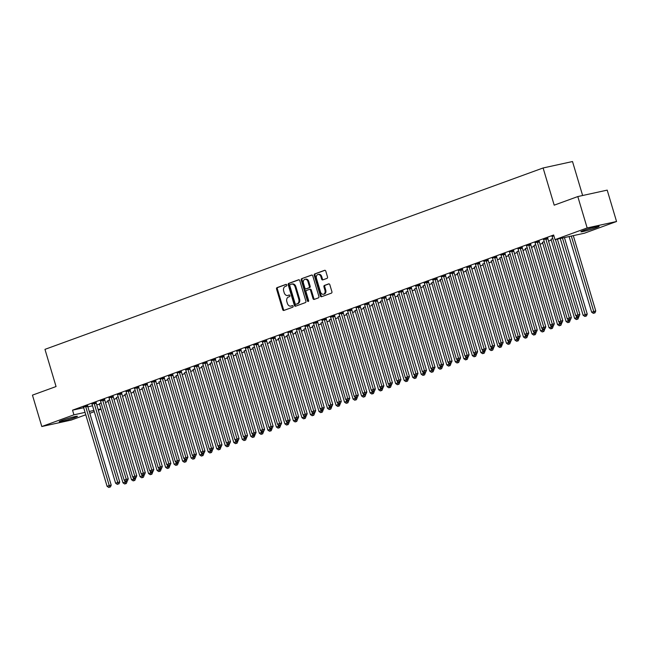 <?xml version="1.0" encoding="UTF-8"?>
<svg xmlns="http://www.w3.org/2000/svg" width="649" height="649" viewBox="0 0 649 649"><rect width="100%" height="100%" fill="white"/><g stroke="black" fill="none" stroke-linecap="round" stroke-linejoin="round"><path stroke-width="0.97" d="M286.769 284.976A0.836 0.625 -102.4 0 0 285.949 284.392L277.058 287.629A1.193 0.884 -102.4 0 0 276.563 289.073L282.688 309.605A1.193 0.884 -102.4 0 0 283.864 310.449L292.748 307.212A0.836 0.625 -102.4 0 0 292.269 305.614L291.125 306.028A3.821 2.839 -102.4 0 1 290.849 306.109A3.821 2.839 -102.4 0 1 287.361 303.359L286.85 301.647A3.821 2.839 -102.4 0 1 288.432 297.023L289.584 296.601A0.836 0.625 -102.4 0 0 289.113 295.003L287.961 295.425A3.821 2.839 -102.4 0 1 287.685 295.498A3.821 2.839 -102.4 0 1 284.197 292.748L283.686 291.036A3.821 2.839 -102.4 0 1 285.276 286.412L286.42 285.99A0.836 0.625 -102.4 0 0 286.769 284.976M596.204 227.685A9.484 0.633 -16.6 0 1 586.469 230.695A9.484 0.633 -16.6 0 1 580.92 231.75A9.484 0.633 -16.6 0 1 583.816 230.395A9.484 0.633 -16.6 0 1 593.551 227.385A9.484 0.633 -16.6 0 1 599.092 226.331A9.484 0.633 -16.6 0 1 596.204 227.685M74.546 417.631A9.484 0.633 -16.6 0 1 64.803 420.641A9.484 0.633 -16.6 0 1 59.262 421.696A9.484 0.633 -16.6 0 1 62.15 420.341A9.484 0.633 -16.6 0 1 71.885 417.331A9.484 0.633 -16.6 0 1 77.434 416.277A9.484 0.633 -16.6 0 1 74.546 417.631M327.007 278.356A1.193 0.884 -102.4 0 0 327.502 276.912L325.79 271.152A1.193 0.884 -102.4 0 0 324.614 270.317L314.741 273.91A1.193 0.884 -102.4 0 0 314.246 275.354L320.363 295.887A1.193 0.884 -102.4 0 0 321.539 296.723L331.412 293.129A1.193 0.884 -102.4 0 0 331.907 291.685L329.83 284.724A1.193 0.884 -102.4 0 0 328.654 283.889L324.435 285.43A1.193 0.884 -102.4 0 0 323.94 286.874L324.962 290.322A3.188 2.369 -102.4 0 1 323.413 294.257A3.188 2.369 -102.4 0 1 320.492 291.953L316.461 278.437A3.188 2.369 -102.4 0 1 318.018 274.503A3.188 2.369 -102.4 0 1 320.939 276.807L321.604 279.062A1.193 0.884 -102.4 0 0 322.78 279.897L327.007 278.356M555.033 239.643L587.158 227.945L616.55 221.504L584.424 233.202L555.033 239.643L553.646 234.995L72.542 410.176L73.929 414.825L85.051 412.383M85.765 414.776L71.195 420.081L41.804 426.523L32.45 395.144L56.057 386.544L44.968 349.357L543.108 167.969L554.197 205.165L577.805 196.566L587.158 227.945M41.804 426.523L73.929 414.825M299.773 280.628A1.193 0.884 -102.4 0 0 298.597 279.784L288.732 283.378A1.193 0.884 -102.4 0 0 288.229 284.83L294.354 305.363A1.193 0.884 -102.4 0 0 295.53 306.198L305.395 302.604A1.193 0.884 -102.4 0 0 305.898 301.16L299.773 280.628M301.736 278.648L311.601 275.054A1.193 0.884 -102.4 0 1 312.777 275.89L318.902 296.423A1.193 0.884 -102.4 0 1 318.408 297.867L314.181 299.408A1.193 0.884 -102.4 0 1 313.005 298.572L310.522 290.241A1.193 0.884 -102.4 0 0 309.346 289.405L306.547 290.428A1.193 0.884 -102.4 0 0 306.044 291.872L308.632 300.544A0.836 0.625 -102.4 0 1 307.464 300.966L301.241 280.092A1.193 0.884 -102.4 0 1 301.736 278.648L311.982 275.03M582.632 195.511L572.507 161.536L543.108 167.969M547.829 238.24L543.602 239.708M530.785 244.446L526.444 245.736M544.219 241.566L542.45 242.426M513.74 250.652L509.4 251.942M527.175 247.772L525.406 248.632M496.704 256.858L492.364 258.148M510.13 253.978L508.362 254.838M479.66 263.056L475.319 264.354M493.094 260.184L491.325 261.044M462.615 269.262L458.389 270.73M476.05 266.39L474.281 267.25M445.571 275.468L441.352 276.936M459.005 272.596L457.237 273.456M428.535 281.674L424.308 283.142M441.961 278.802L440.192 279.662M411.49 287.88L407.15 289.17M424.925 285.008L423.156 285.868M394.446 294.086L390.106 295.376M407.88 291.214L406.112 292.074M377.402 300.292L373.061 301.582M390.836 297.42L389.067 298.28M360.365 306.498L356.025 307.788M373.8 303.618L372.023 304.486M343.321 312.704L339.094 314.173M356.755 309.824L354.987 310.693M326.277 318.91L322.05 320.379M339.711 316.031L337.942 316.89A1.217 0.9 77.6 0 1 338.121 317.28L361.574 395.963L363.708 395.184L363.221 393.578M309.232 325.117L305.014 326.577M322.667 322.237L320.898 323.097A1.217 0.9 77.6 0 1 321.077 323.486L344.53 402.169L346.663 401.39L346.185 399.784M292.196 331.323L287.856 332.613M305.63 328.443L303.854 329.303A1.217 0.9 77.6 0 1 304.032 329.692L327.494 408.375L329.619 407.596L329.14 405.99M275.152 337.521L270.811 338.819M288.586 334.649L286.817 335.509A1.217 0.9 77.6 0 1 286.988 335.898L310.449 414.581L312.575 413.802L312.096 412.196M258.107 343.727L253.767 345.025M271.542 340.855L269.773 341.715M241.063 349.933L236.723 351.231M254.497 347.061L252.729 347.921M224.027 356.139L219.8 357.607M237.461 353.267L235.692 354.127M206.982 362.345L202.756 363.813M220.417 359.473L218.648 360.333A1.217 0.9 77.6 0 1 218.827 360.722L242.28 439.397L244.405 438.627L243.927 437.012M189.938 368.551L185.719 370.019M203.372 365.679L201.604 366.539A1.217 0.9 77.6 0 1 201.782 366.928L225.235 445.603L227.369 444.833L226.882 443.218M172.894 374.757L168.562 376.047M186.328 371.885L184.559 372.745A1.217 0.9 77.6 0 1 184.738 373.134L208.191 451.809L210.325 451.039L209.846 449.424M155.857 380.963L151.517 382.253M169.292 378.083L167.523 378.951A1.217 0.9 77.6 0 1 167.693 379.341L191.155 458.016L193.28 457.245L192.802 455.63M138.813 387.169L134.473 388.459M152.247 384.289L150.479 385.157M121.769 393.375L117.428 394.665M135.203 390.495L133.434 391.355M104.732 399.581L100.506 401.041M118.159 396.701L116.39 397.561A1.217 0.9 77.6 0 1 116.569 397.951L140.022 476.634L142.155 475.855L141.677 474.249M87.688 405.787L83.461 407.248M101.122 402.907L99.354 403.767A1.217 0.9 77.6 0 1 99.524 404.157L122.986 482.84L125.111 482.061L124.632 480.455M72.542 410.176L83.664 407.734M87.866 406.818L92.531 405.795M96.733 404.871L99.557 404.254M105.463 402.453L108.172 401.463M113.981 399.346L116.69 398.364M122.507 396.247L125.208 395.257M131.025 393.14L133.735 392.158M139.543 390.041L142.253 389.051M148.069 386.934L150.779 385.952M156.587 383.835L159.297 382.845M165.106 380.736L167.815 379.746M173.632 377.629L176.341 376.647M182.15 374.53L184.86 373.54M190.676 371.423L193.378 370.441M199.194 368.324L201.904 367.334M207.712 365.217L210.422 364.235M216.239 362.118L218.948 361.128M224.757 359.011L227.466 358.029M233.275 355.912L235.985 354.922M241.801 352.805L244.511 351.823M250.319 349.706L253.029 348.716M258.837 346.607L261.547 345.617M267.364 343.499L270.073 342.51M275.882 340.401L278.591 339.411M284.408 337.293L287.109 336.312M292.926 334.194L295.636 333.205M301.444 331.087L304.154 330.106M309.971 327.988L312.68 326.999M318.489 324.881L321.198 323.9M327.007 321.782L329.716 320.793M335.533 318.675L338.243 317.694M344.051 315.576L346.761 314.587M352.577 312.469L355.279 311.488M361.095 309.37L363.805 308.38M369.614 306.271L372.323 305.281M378.14 303.164L380.849 302.174M386.658 300.065L389.368 299.075M395.176 296.958L397.886 295.976M403.702 293.859L406.412 292.869M412.22 290.752L414.93 289.77M420.739 287.653L423.448 286.663M429.265 284.546L431.974 283.564M437.783 281.447L440.493 280.457M446.309 278.34L449.019 277.358M454.827 275.241L457.537 274.251M463.345 272.134L466.055 271.152M471.872 269.035L474.581 268.045M480.39 265.936L483.099 264.946M488.908 262.829L491.618 261.847M497.434 259.73L500.144 258.74M505.952 256.623L508.662 255.641M514.479 253.524L517.18 252.534M522.997 250.417L525.706 249.435M531.515 247.318L534.224 246.328M540.041 244.211L542.751 243.229M548.559 241.112L551.269 240.122M109.64 399.808L107.872 400.668M96.206 402.68L91.98 404.149M126.685 393.602L124.916 394.462M113.251 396.474L109.024 397.942M143.729 387.396L141.953 388.256M130.295 390.268L126.068 391.736M160.765 381.19L158.997 382.05M147.331 384.062L143.113 385.53M177.81 374.984L176.041 375.844M164.375 377.856L160.149 379.324M194.854 368.778L193.086 369.638M181.42 371.658L177.193 373.118M211.898 362.572L210.122 363.432M198.464 365.452L194.238 366.912M228.935 356.366L227.166 357.226M215.5 359.246L211.282 360.706M245.979 350.16L244.211 351.02M232.545 353.04L228.318 354.508M263.023 343.954L261.255 344.822M249.589 346.834L245.363 348.302M280.06 337.748L278.291 338.616M266.634 340.628L262.407 342.096M297.104 331.55L295.336 332.41M283.67 334.422L279.451 335.89M314.148 325.344L312.38 326.204M300.714 328.216L296.488 329.684M331.193 319.138L329.424 319.998M317.759 322.009L313.532 323.478M348.229 312.932L346.461 313.792M334.803 315.803L330.576 317.272M365.273 306.726L363.505 307.585M351.839 309.597L347.621 311.066M382.318 300.519L380.549 301.379M368.883 303.391L364.657 304.86M399.362 294.313L397.594 295.173M385.928 297.185L381.701 298.654M416.398 288.107L414.63 288.967A1.217 0.9 77.6 0 1 414.808 289.357L438.262 368.04L440.395 367.261L439.917 365.655M402.964 290.987L398.746 292.448M433.443 281.901L431.674 282.761A1.217 0.9 77.6 0 1 431.853 283.151L455.306 361.834L457.44 361.055L456.953 359.449M420.008 284.781L415.782 286.241M450.487 275.695L448.719 276.555A1.217 0.9 77.6 0 1 448.889 276.945L472.35 355.628L474.476 354.849L473.997 353.243M437.053 278.575L432.826 280.043M467.531 269.489L465.755 270.357A1.217 0.9 77.6 0 1 465.933 270.738L489.395 349.422L491.52 348.651L491.042 347.037M454.097 272.369L449.871 273.837M484.568 263.283L482.799 264.151M471.133 266.163L466.915 267.631M501.612 257.085L499.844 257.945M488.178 259.957L483.951 261.425M518.656 250.879L516.888 251.739A1.217 0.9 77.6 0 1 517.058 252.128L540.52 330.803L542.645 330.033L542.166 328.418M505.222 253.751L500.996 255.219M535.701 244.673L533.924 245.533A1.217 0.9 77.6 0 1 534.103 245.922L557.556 324.597L559.689 323.827L559.211 322.212M522.267 247.545L518.04 249.013M552.737 238.467L550.969 239.327A1.217 0.9 77.6 0 1 551.147 239.716L574.6 318.399L576.734 317.621L576.255 316.006M539.303 241.339L535.084 242.807M553.873 235.749L552.121 236.601M577.805 196.566L607.196 190.125L616.55 221.504M101.033 409.219L98.324 410.2M94.283 411.677L89.805 413.308M89.254 411.466L93.918 410.444M98.121 409.519L100.944 408.902M288.205 295.368A3.821 2.839 -102.4 0 0 288.481 295.327A3.821 2.839 -102.4 0 0 288.756 295.246L287.961 295.425M289.43 295.003L288.756 295.246M291.369 305.979A3.821 2.839 -102.4 0 0 291.644 305.939A3.821 2.839 -102.4 0 0 291.92 305.857L291.125 306.028M292.594 305.614L291.92 305.857M286.266 284.392L277.853 287.458A1.193 0.884 -102.4 0 0 277.358 288.902L283.483 309.435A1.193 0.884 -102.4 0 0 284.278 310.295M298.978 279.768L289.519 283.207A1.193 0.884 -102.4 0 0 289.024 284.651L295.149 305.184A1.193 0.884 -102.4 0 0 295.944 306.044M290.127 284.643A0.836 0.625 -102.4 0 0 289.779 285.657L295.149 303.683A0.836 0.625 -102.4 0 0 295.976 304.267L297.185 303.821A3.821 2.839 -102.4 0 0 298.775 299.197L295.1 286.874A3.821 2.839 -102.4 0 0 291.612 284.124A3.821 2.839 -102.4 0 0 291.336 284.205L290.127 284.643M296.65 304.113A0.836 0.625 -102.4 0 0 296.771 304.089L295.976 304.267M291.612 284.124L292.399 283.946A3.821 2.839 -102.4 0 1 295.895 286.704L299.57 299.027A3.821 2.839 -102.4 0 1 297.98 303.651L296.771 304.089M309.516 289.365L310.141 289.235A1.193 0.884 -102.4 0 1 311.317 290.071L313.8 298.394A1.193 0.884 -102.4 0 0 314.595 299.254M302.531 278.47A1.193 0.884 -102.4 0 0 302.028 279.914L308.259 300.795A0.836 0.625 -102.4 0 0 308.575 301.282M307.942 281.601A3.188 2.369 -102.4 0 0 305.022 279.297A3.188 2.369 -102.4 0 0 303.472 283.232L304.892 287.994A1.193 0.884 -102.4 0 0 306.068 288.829L308.867 287.807A1.193 0.884 -102.4 0 0 309.362 286.363L307.942 281.601L308.737 281.423A3.188 2.369 -102.4 0 0 305.817 279.127L305.022 279.297M306.693 288.691A1.193 0.884 -102.4 0 0 306.863 288.651L306.068 288.829M308.737 281.423L310.157 286.193A1.193 0.884 -102.4 0 1 309.662 287.637L306.863 288.651M318.018 274.503L318.813 274.332A3.188 2.369 -102.4 0 1 321.734 276.636L322.399 278.883A1.193 0.884 -102.4 0 0 323.202 279.743M323.413 294.257L324.208 294.086A3.188 2.369 -102.4 0 0 325.757 290.152L324.962 290.322M329.035 283.864L325.23 285.252A1.193 0.884 -102.4 0 0 324.727 286.704L325.757 290.152M324.987 270.292L315.536 273.74A1.193 0.884 -102.4 0 0 315.041 275.184L321.158 295.717A1.193 0.884 -102.4 0 0 321.953 296.577M125.517 483.675L124.665 483.984L126.312 483.505L125.517 483.675L125.111 482.061L127.099 481.631L126.904 480.982M124.665 483.984L122.986 482.84M127.099 481.631L126.312 483.505M85.7 406.217L85.7 406.404A1.217 0.9 -102.4 0 0 85.765 406.866L109.227 485.541L107.093 486.32L83.64 407.637A1.217 0.9 -102.4 0 0 83.445 407.231L83.348 407.077M87.688 405.584L87.688 405.974A1.217 0.9 -102.4 0 0 87.753 406.428L111.214 485.111L109.227 485.541L109.632 487.156L108.781 487.464L109.632 487.156M110.427 486.985L111.214 485.111M107.093 486.32L108.781 487.464M107.758 400.49L107.856 400.644A1.217 0.9 77.6 0 1 108.05 401.058L131.504 479.733L135.617 478.524L135.43 477.883M134.043 480.576L133.191 480.885L134.838 480.398L134.043 480.576L133.15 477.348M133.191 480.885L131.504 479.733M135.617 478.524L134.838 480.398M142.561 477.469L141.709 477.778L143.356 477.299L142.561 477.469L142.155 475.855L144.143 475.425L143.948 474.776M141.709 477.778L140.022 476.634M144.143 475.425L143.356 477.299M94.219 403.118L94.219 403.305A1.217 0.9 -102.4 0 0 94.292 403.759L117.745 482.442L115.611 483.221L92.158 404.538A1.217 0.9 -102.4 0 0 91.971 404.124L91.866 403.97M96.206 402.477L96.206 402.867A1.217 0.9 -102.4 0 0 96.279 403.329L119.732 482.004L117.745 482.442L118.15 484.057L117.299 484.365L118.15 484.057M118.945 483.878L119.732 482.004M115.611 483.221L117.299 484.365M102.745 400.011L102.745 400.206A1.217 0.9 -102.4 0 0 102.81 400.66L126.263 479.335L124.137 480.114L100.684 401.431A1.217 0.9 -102.4 0 0 100.49 401.025L100.392 400.871M104.724 399.378L104.732 399.768A1.217 0.9 -102.4 0 0 104.797 400.222L128.251 478.905L126.263 479.335L126.677 480.95L125.825 481.266L126.677 480.95M127.472 480.779L128.251 478.905M124.137 480.114L125.825 481.266M124.795 394.284L124.9 394.438A1.217 0.9 77.6 0 1 125.087 394.852L148.548 473.535L152.661 472.318L152.466 471.677M151.087 474.37L150.235 474.679L151.874 474.192L151.087 474.37L150.195 471.142M150.235 474.679L148.548 473.535M152.661 472.318L151.874 474.192M133.321 391.185L133.418 391.339A1.217 0.9 77.6 0 1 133.613 391.745L157.066 470.428L161.187 469.219L160.993 468.57M159.605 471.263L158.754 471.58L160.4 471.093L159.605 471.263L158.721 468.043M158.754 471.58L157.066 470.428M161.187 469.219L160.4 471.093M111.263 396.912L111.263 397.099A1.217 0.9 -102.4 0 0 111.336 397.553L134.789 476.236L132.656 477.015L109.202 398.332A1.217 0.9 -102.4 0 0 109.008 397.918L108.91 397.764M113.251 396.279L113.251 396.661A1.217 0.9 -102.4 0 0 113.315 397.123L136.777 475.798L134.789 476.236L135.195 477.851L134.343 478.159L135.195 477.851M135.99 477.672L136.777 475.798M132.656 477.015L134.343 478.159M119.781 393.805L119.789 394A1.217 0.9 -102.4 0 0 119.854 394.454L143.307 473.137L141.182 473.908L117.72 395.225A1.217 0.9 -102.4 0 0 117.534 394.819M121.769 393.172L121.769 393.562A1.217 0.9 -102.4 0 0 121.842 394.016L145.295 472.699L143.307 473.137L143.713 474.744L142.861 475.06L143.713 474.744M144.508 474.573L145.295 472.699M141.182 473.908L142.861 475.06M141.839 388.078L141.944 388.232A1.217 0.9 77.6 0 1 142.131 388.646L165.592 467.329L169.705 466.112L169.511 465.471M168.123 468.164L167.272 468.473L168.918 467.986L168.123 468.164L167.239 464.935M167.272 468.473L165.592 467.329M169.705 466.112L168.918 467.986M128.307 390.706L128.307 390.893A1.217 0.9 -102.4 0 0 128.372 391.347L151.834 470.03L149.7 470.809L126.247 392.126A1.217 0.9 -102.4 0 0 126.052 391.712L125.955 391.566M130.295 390.073L130.295 390.463A1.217 0.9 -102.4 0 0 130.36 390.917L153.813 469.592L151.834 470.03L152.239 471.645L151.387 471.953L152.239 471.645M153.034 471.466L153.813 469.592M149.7 470.809L151.387 471.953M150.365 384.979L150.463 385.133A1.217 0.9 77.6 0 1 150.657 385.538L174.11 464.222L178.224 463.013L178.037 462.364M176.65 465.057L175.798 465.374L177.445 464.887L176.65 465.057L175.757 461.837M175.798 465.374L174.11 464.222M178.224 463.013L177.445 464.887M136.825 387.599L136.825 387.794A1.217 0.9 -102.4 0 0 136.898 388.248L160.352 466.931L158.218 467.702L134.765 389.027A1.217 0.9 -102.4 0 0 134.57 388.613M138.813 386.966L138.813 387.356A1.217 0.9 -102.4 0 0 138.878 387.81L162.339 466.493L160.352 466.931L160.757 468.537L159.905 468.854L160.757 468.537M161.552 468.367L162.339 466.493M158.218 467.702L159.905 468.854M158.883 381.88L158.981 382.026A1.217 0.9 77.6 0 1 159.175 382.439L182.629 461.123L186.75 459.906L186.555 459.265M185.168 461.958L184.316 462.266L185.963 461.78L185.168 461.958L184.284 458.738M184.316 462.266L182.629 461.123M186.75 459.906L185.963 461.78M193.686 458.851L192.834 459.168L194.481 458.681L193.686 458.851L193.28 457.245L195.268 456.807L195.073 456.158M192.834 459.168L191.155 458.016M195.268 456.807L194.481 458.681M175.928 375.674L176.025 375.82A1.217 0.9 77.6 0 1 176.22 376.233L199.673 454.917L203.786 453.708L203.599 453.059M202.212 455.752L201.36 456.06L203.007 455.582L202.212 455.752L201.32 452.531M201.36 456.06L199.673 454.917M203.786 453.708L203.007 455.582M210.73 452.653L209.878 452.961L211.525 452.475L210.73 452.653L210.325 451.039L212.312 450.601L212.118 449.952M209.878 452.961L208.191 451.809M212.312 450.601L211.525 452.475M192.964 369.468L193.069 369.614A1.217 0.9 77.6 0 1 193.256 370.027L216.717 448.71L220.83 447.502L220.636 446.853M219.248 449.546L218.397 449.854L220.043 449.376L219.248 449.546L218.364 446.325M218.397 449.854L216.717 448.71M220.83 447.502L220.043 449.376M227.775 446.447L226.923 446.755L228.57 446.269L227.775 446.447L227.369 444.833L229.348 444.395L229.162 443.754M226.923 446.755L225.235 445.603M229.348 444.395L228.57 446.269M210.008 363.262L210.114 363.416A1.217 0.9 77.6 0 1 210.3 363.821L233.754 442.504L237.875 441.296L237.68 440.647M236.293 443.34L235.441 443.648L237.088 443.17L236.293 443.34L235.409 440.119M235.441 443.648L233.754 442.504M237.875 441.296L237.088 443.17M244.819 440.241L243.967 440.549L245.614 440.063L244.819 440.241L244.405 438.627L246.393 438.189L246.206 437.548M243.967 440.549L242.28 439.397M246.393 438.189L245.614 440.063M227.053 357.055L227.15 357.21A1.217 0.9 77.6 0 1 227.345 357.615L250.798 436.298L254.919 435.09L254.724 434.441M253.337 437.134L252.485 437.442L254.132 436.964L253.337 437.134L252.453 433.913M252.485 437.442L250.798 436.298M254.919 435.09L254.132 436.964M235.571 353.948L235.676 354.103A1.217 0.9 77.6 0 1 235.863 354.516L259.324 433.199L263.437 431.983L263.243 431.342M261.855 434.035L261.003 434.343L262.65 433.856L261.855 434.035L260.971 430.806M261.003 434.343L259.324 433.199M263.437 431.983L262.65 433.856M244.097 350.849L244.194 351.004A1.217 0.9 77.6 0 1 244.389 351.409L267.842 430.092L271.955 428.884L271.769 428.235M270.382 430.928L269.53 431.244L271.177 430.758L270.382 430.928L269.489 427.707M269.53 431.244L267.842 430.092M271.955 428.884L271.177 430.758M252.615 347.742L252.712 347.896A1.217 0.9 77.6 0 1 252.907 348.31L276.36 426.993L280.482 425.776L280.287 425.136M278.9 427.829L278.048 428.137L279.695 427.65L278.9 427.829L278.015 424.608M278.048 428.137L276.36 426.993M280.482 425.776L279.695 427.65M261.133 344.643L261.239 344.797A1.217 0.9 77.6 0 1 261.425 345.203L284.887 423.886L289 422.677L288.805 422.028M287.418 424.722L286.566 425.038L288.213 424.551L287.418 424.722L286.534 421.501M286.566 425.038L284.887 423.886M289 422.677L288.213 424.551M269.659 341.544L269.757 341.69A1.217 0.9 77.6 0 1 269.952 342.104L293.405 420.787L297.518 419.57L297.331 418.93M295.944 421.623L295.092 421.931L296.739 421.444L295.944 421.623L295.052 418.402M295.092 421.931L293.405 420.787M297.518 419.57L296.739 421.444M278.178 338.437L278.283 338.591A1.217 0.9 77.6 0 1 278.47 339.005L301.923 417.68L306.044 416.471L305.849 415.822M304.462 418.516L303.61 418.832L305.257 418.345L304.462 418.516L303.578 415.295M303.61 418.832L301.923 417.68M306.044 416.471L305.257 418.345M312.988 415.417L312.137 415.725L313.775 415.246L312.988 415.417L312.575 413.802L314.562 413.372L314.367 412.723M312.137 415.725L310.449 414.581M314.562 413.372L313.775 415.246M295.222 332.231L295.319 332.385A1.217 0.9 77.6 0 1 295.514 332.799L318.967 411.474L323.088 410.265L322.894 409.616M321.506 412.318L320.655 412.626L322.302 412.139L321.506 412.318L320.622 409.089M320.655 412.626L318.967 411.474M323.088 410.265L322.302 412.139M330.025 409.211L329.173 409.519L330.82 409.04L330.025 409.211L329.619 407.596L331.607 407.166L331.412 406.517M329.173 409.519L327.494 408.375M331.607 407.166L330.82 409.04M312.266 326.025L312.364 326.179A1.217 0.9 77.6 0 1 312.558 326.593L336.012 405.268L340.125 404.059L339.938 403.418M338.551 406.112L337.699 406.42L339.346 405.933L338.551 406.112L337.658 402.883M337.699 406.42L336.012 405.268M340.125 404.059L339.346 405.933M347.069 403.005L346.217 403.313L347.864 402.834L347.069 403.005L346.663 401.39L348.651 400.96L348.456 400.311M346.217 403.313L344.53 402.169M348.651 400.96L347.864 402.834M329.303 319.819L329.408 319.973A1.217 0.9 77.6 0 1 329.595 320.387L353.056 399.07L357.169 397.853L356.974 397.212M355.587 399.906L354.735 400.214L356.382 399.727L355.587 399.906L354.703 396.677M354.735 400.214L353.056 399.07M357.169 397.853L356.382 399.727M364.113 396.799L363.262 397.115L364.908 396.628L364.113 396.799L363.708 395.184L365.687 394.754L365.501 394.105M363.262 397.115L361.574 395.963M365.687 394.754L364.908 396.628M346.347 313.613L346.452 313.767A1.217 0.9 77.6 0 1 346.639 314.181L370.092 392.864L374.213 391.647L374.019 391.006M372.631 393.7L371.78 394.008L373.426 393.521L372.631 393.7L371.747 390.471M371.78 394.008L370.092 392.864M374.213 391.647L373.426 393.521M354.865 310.514L354.971 310.668A1.217 0.9 77.6 0 1 355.157 311.074L378.618 389.757L382.732 388.548L382.537 387.899M381.158 390.593L380.298 390.909L381.945 390.422L381.158 390.593L380.265 387.372M380.298 390.909L378.618 389.757M382.732 388.548L381.945 390.422M363.391 307.415L363.489 307.561A1.217 0.9 77.6 0 1 363.683 307.975L387.137 386.658L391.258 385.441L391.063 384.8M389.676 387.494L388.824 387.802L390.471 387.315L389.676 387.494L388.792 384.273M388.824 387.802L387.137 386.658M391.258 385.441L390.471 387.315M371.909 304.308L372.015 304.462A1.217 0.9 77.6 0 1 372.202 304.876L395.655 383.551L399.776 382.342L399.581 381.693M398.194 384.386L397.342 384.703L398.989 384.216L398.194 384.386L397.31 381.166M397.342 384.703L395.655 383.551M399.776 382.342L398.989 384.216M380.436 301.209L380.533 301.355A1.217 0.9 77.6 0 1 380.728 301.769L404.181 380.452L408.294 379.235L408.107 378.594M406.72 381.288L405.868 381.596L407.515 381.117L406.72 381.288L405.828 378.067M405.868 381.596L404.181 380.452M408.294 379.235L407.515 381.117M388.954 298.102L389.051 298.256A1.217 0.9 77.6 0 1 389.246 298.67L412.699 377.345L416.82 376.136L416.626 375.487M415.238 378.189L414.387 378.497L416.033 378.01L415.238 378.189L414.354 374.96M414.387 378.497L412.699 377.345M416.82 376.136L416.033 378.01M397.472 295.003L397.577 295.149A1.217 0.9 77.6 0 1 397.764 295.563L421.225 374.246L425.338 373.037L425.144 372.388M423.756 375.081L422.905 375.39L424.551 374.911L423.756 375.081L422.872 371.861M422.905 375.39L421.225 374.246M425.338 373.037L424.551 374.911M405.998 291.896L406.096 292.05A1.217 0.9 77.6 0 1 406.29 292.464L429.743 371.139L433.856 369.93L433.67 369.289M432.283 371.982L431.431 372.291L433.078 371.804L432.283 371.982L431.39 368.754M431.431 372.291L429.743 371.139M433.856 369.93L433.078 371.804M440.801 368.875L439.949 369.184L441.596 368.705L440.801 368.875L440.395 367.261L442.383 366.831L442.188 366.182M439.949 369.184L438.262 368.04M442.383 366.831L441.596 368.705M423.034 285.69L423.14 285.844A1.217 0.9 77.6 0 1 423.326 286.258L446.788 364.933L450.901 363.724L450.706 363.083M449.319 365.776L448.467 366.085L450.114 365.598L449.319 365.776L448.435 362.548M448.467 366.085L446.788 364.933M450.901 363.724L450.114 365.598M457.845 362.669L456.993 362.978L458.64 362.499L457.845 362.669L457.44 361.055L459.419 360.625L459.232 359.976M456.993 362.978L455.306 361.834M459.419 360.625L458.64 362.499M440.079 279.484L440.184 279.638A1.217 0.9 77.6 0 1 440.371 280.052L463.824 358.735L467.945 357.518L467.751 356.877M466.363 359.57L465.511 359.879L467.158 359.392L466.363 359.57L465.479 356.342M465.511 359.879L463.824 358.735M467.945 357.518L467.158 359.392M474.89 356.463L474.038 356.78L475.676 356.293L474.89 356.463L474.476 354.849L476.463 354.419L476.269 353.77M474.038 356.78L472.35 355.628M476.463 354.419L475.676 356.293M457.123 273.278L457.221 273.432A1.217 0.9 77.6 0 1 457.415 273.846L480.868 352.529L484.99 351.312L484.795 350.671M483.408 353.364L482.556 353.673L484.203 353.186L483.408 353.364L482.523 350.136M482.556 353.673L480.868 352.529M484.99 351.312L484.203 353.186M491.926 350.257L491.074 350.574L492.721 350.087L491.926 350.257L491.52 348.651L493.508 348.213L493.313 347.564M491.074 350.574L489.395 349.422M493.508 348.213L492.721 350.087M145.352 384.5L145.352 384.687A1.217 0.9 -102.4 0 0 145.417 385.141L168.87 463.824L166.744 464.603L143.283 385.92A1.217 0.9 -102.4 0 0 143.096 385.506L142.991 385.36M147.331 383.867L147.331 384.257A1.217 0.9 -102.4 0 0 147.404 384.711L170.857 463.394L168.87 463.824L169.275 465.438L168.424 465.747L169.275 465.438M170.07 465.268L170.857 463.394M166.744 464.603L168.424 465.747M153.87 381.401L153.87 381.588A1.217 0.9 -102.4 0 0 153.935 382.042L177.396 460.725L175.262 461.496L151.809 382.821A1.217 0.9 -102.4 0 0 151.615 382.407M155.857 380.76L155.857 381.15A1.217 0.9 -102.4 0 0 155.922 381.604L179.375 460.287L177.396 460.725L177.802 462.339L176.95 462.648L177.802 462.339M178.597 462.161L179.375 460.287M175.262 461.496L176.95 462.648M162.388 378.294L162.388 378.481A1.217 0.9 -102.4 0 0 162.461 378.943L185.914 457.618L183.781 458.397L160.327 379.714A1.217 0.9 -102.4 0 0 160.141 379.3L160.035 379.154M164.375 377.661L164.375 378.051A1.217 0.9 -102.4 0 0 164.448 378.505L187.902 457.188L185.914 457.618L186.32 459.232L185.468 459.541L186.32 459.232M187.115 459.062L187.902 457.188M183.781 458.397L185.468 459.541M170.914 375.195L170.914 375.382A1.217 0.9 -102.4 0 0 170.979 375.836L194.432 454.519L192.307 455.29L168.854 376.615A1.217 0.9 -102.4 0 0 168.659 376.201M172.894 374.554L172.902 374.944A1.217 0.9 -102.4 0 0 172.967 375.398L196.42 454.081L194.432 454.519L194.846 456.133L193.994 456.442L194.846 456.133M195.641 455.955L196.42 454.081M192.307 455.29L193.994 456.442M179.432 372.088L179.432 372.275A1.217 0.9 -102.4 0 0 179.497 372.737L202.959 451.412L200.825 452.191L177.372 373.508A1.217 0.9 -102.4 0 0 177.177 373.102L177.08 372.948M181.42 371.455L181.42 371.845A1.217 0.9 -102.4 0 0 181.485 372.299L204.946 450.982L202.959 451.412L203.364 453.026L202.512 453.335L203.364 453.026M204.159 452.856L204.946 450.982M200.825 452.191L202.512 453.335M187.95 368.989L187.95 369.176A1.217 0.9 -102.4 0 0 188.023 369.63L211.477 448.313L209.351 449.084L185.89 370.409A1.217 0.9 -102.4 0 0 185.703 369.995L185.598 369.841M189.938 368.348L189.938 368.737A1.217 0.9 -102.4 0 0 190.011 369.2L213.464 447.875L211.477 448.313L211.882 449.927L211.03 450.236L211.882 449.927M212.677 449.749L213.464 447.875M209.351 449.084L211.03 450.236M196.477 365.882L196.477 366.068A1.217 0.9 -102.4 0 0 196.542 366.531L220.003 445.206L217.869 445.985L194.416 367.302A1.217 0.9 -102.4 0 0 194.221 366.896L194.124 366.742M198.464 365.249L198.464 365.638A1.217 0.9 -102.4 0 0 198.529 366.093L221.982 444.776L220.003 445.206L220.409 446.82L219.557 447.137L220.409 446.82M221.204 446.65L221.982 444.776M217.869 445.985L219.557 447.137M204.995 362.783L204.995 362.969A1.217 0.9 -102.4 0 0 205.068 363.424L228.521 442.107L226.387 442.886L202.934 364.203A1.217 0.9 -102.4 0 0 202.739 363.789L202.642 363.635M206.982 362.142L206.982 362.531A1.217 0.9 -102.4 0 0 207.047 362.994L230.509 441.669L228.521 442.107L228.927 443.721L228.075 444.03L228.927 443.721M229.722 443.543L230.509 441.669M226.387 442.886L228.075 444.03M213.521 359.676L213.521 359.871A1.217 0.9 -102.4 0 0 213.586 360.325L237.039 439.008L234.914 439.779L211.452 361.095A1.217 0.9 -102.4 0 0 211.266 360.69L211.16 360.536M215.5 359.043L215.5 359.432A1.217 0.9 -102.4 0 0 215.573 359.887L239.027 438.57L237.039 439.008L237.445 440.614L236.593 440.931L237.445 440.614M238.24 440.444L239.027 438.57M234.914 439.779L236.593 440.931M222.039 356.577L222.039 356.763A1.217 0.9 -102.4 0 0 222.104 357.218L245.565 435.901L243.432 436.68L219.979 357.997A1.217 0.9 -102.4 0 0 219.784 357.583L219.687 357.437M224.027 355.944L224.027 356.325A1.217 0.9 -102.4 0 0 224.092 356.788L247.545 435.463L245.565 435.901L245.971 437.515L245.119 437.824L245.971 437.515M246.766 437.337L247.545 435.463M243.432 436.68L245.119 437.824M230.557 353.47L230.557 353.664A1.217 0.9 -102.4 0 0 230.63 354.119L254.083 432.802L251.95 433.573L228.497 354.898A1.217 0.9 -102.4 0 0 228.31 354.484L228.205 354.33M232.545 352.837L232.545 353.226A1.217 0.9 -102.4 0 0 232.61 353.681L256.071 432.364L254.083 432.802L254.489 434.408L253.637 434.725L254.489 434.408M255.284 434.238L256.071 432.364M251.95 433.573L253.637 434.725M239.083 350.371L239.083 350.557A1.217 0.9 -102.4 0 0 239.148 351.012L262.602 429.695L260.476 430.474L237.015 351.79A1.217 0.9 -102.4 0 0 236.828 351.377M241.063 349.738L241.071 350.127A1.217 0.9 -102.4 0 0 241.136 350.582L264.589 429.257L262.602 429.695L263.015 431.309L262.155 431.617L263.015 431.309M263.802 431.139L264.589 429.257M260.476 430.474L262.155 431.617M247.602 347.264L247.602 347.458A1.217 0.9 -102.4 0 0 247.667 347.913L271.128 426.596L268.994 427.366L245.541 348.691A1.217 0.9 -102.4 0 0 245.346 348.278L245.249 348.124M249.589 346.631L249.589 347.02A1.217 0.9 -102.4 0 0 249.654 347.475L273.115 426.158L271.128 426.596L271.533 428.202L270.682 428.518L271.533 428.202M272.329 428.032L273.115 426.158M268.994 427.366L270.682 428.518M256.12 344.165L256.12 344.351A1.217 0.9 -102.4 0 0 256.193 344.814L279.646 423.489L277.512 424.268L254.059 345.584A1.217 0.9 -102.4 0 0 253.873 345.171M258.107 343.532L258.107 343.921A1.217 0.9 -102.4 0 0 258.18 344.376L281.634 423.059L279.646 423.489L280.052 425.103L279.2 425.411L280.052 425.103M280.847 424.933L281.634 423.059M277.512 424.268L279.2 425.411M264.646 341.066L264.646 341.252A1.217 0.9 -102.4 0 0 264.711 341.707L288.164 420.39L286.039 421.16L262.585 342.485A1.217 0.9 -102.4 0 0 262.391 342.072L262.293 341.918M266.625 340.425L266.634 340.814A1.217 0.9 -102.4 0 0 266.698 341.269L290.152 419.952L288.164 420.39L288.578 422.004L287.726 422.312L288.578 422.004M289.373 421.826L290.152 419.952M286.039 421.16L287.726 422.312M273.164 337.959L273.164 338.145A1.217 0.9 -102.4 0 0 273.237 338.608L296.69 417.283L294.557 418.061L271.104 339.378A1.217 0.9 -102.4 0 0 270.909 338.973M275.152 337.326L275.152 337.715A1.217 0.9 -102.4 0 0 275.217 338.17L298.678 416.853L296.69 417.283L297.096 418.897L296.244 419.205L297.096 418.897M297.891 418.727L298.678 416.853M294.557 418.061L296.244 419.205M281.682 334.86L281.69 335.046A1.217 0.9 -102.4 0 0 281.755 335.501L305.208 414.184L303.083 414.954L279.622 336.279A1.217 0.9 -102.4 0 0 279.435 335.866L279.33 335.711M283.67 334.219L283.67 334.608A1.217 0.9 -102.4 0 0 283.743 335.071L307.196 413.746L305.208 414.184L305.614 415.798L304.762 416.106L305.614 415.798M306.409 415.62L307.196 413.746M303.083 414.954L304.762 416.106M290.208 331.753L290.208 331.939A1.217 0.9 -102.4 0 0 290.273 332.402L313.735 411.077L311.601 411.855L288.148 333.172A1.217 0.9 -102.4 0 0 287.953 332.767M292.196 331.12L292.196 331.509A1.217 0.9 -102.4 0 0 292.261 331.964L315.714 410.647L313.735 411.077L314.14 412.691L313.289 412.999L314.14 412.691M314.935 412.521L315.714 410.647M311.601 411.855L313.289 412.999M298.727 328.654L298.727 328.84A1.217 0.9 -102.4 0 0 298.8 329.294L322.253 407.978L320.119 408.756L296.666 330.073A1.217 0.9 -102.4 0 0 296.471 329.66L296.374 329.505M300.714 328.013L300.714 328.402A1.217 0.9 -102.4 0 0 300.779 328.865L324.24 407.54L322.253 407.978L322.658 409.592L321.807 409.9L322.658 409.592M323.453 409.414L324.24 407.54M320.119 408.756L321.807 409.9M307.253 325.547L307.253 325.741A1.217 0.9 -102.4 0 0 307.318 326.196L330.771 404.871L328.645 405.649L305.184 326.966A1.217 0.9 -102.4 0 0 304.998 326.561L304.892 326.406M309.232 324.914L309.232 325.303A1.217 0.9 -102.4 0 0 309.305 325.757L332.759 404.441L330.771 404.871L331.177 406.485L330.325 406.801L331.177 406.485M331.972 406.315L332.759 404.441M328.645 405.649L330.325 406.801M315.771 322.448L315.771 322.634A1.217 0.9 -102.4 0 0 315.836 323.088L339.297 401.772L337.164 402.55L313.71 323.867A1.217 0.9 -102.4 0 0 313.516 323.453L313.418 323.299M317.759 321.815L317.759 322.196A1.217 0.9 -102.4 0 0 317.823 322.658L341.277 401.333L339.297 401.772L339.703 403.386L338.851 403.694L339.703 403.386M340.498 403.207L341.277 401.333M337.164 402.55L338.851 403.694M324.289 319.34L324.289 319.535A1.217 0.9 -102.4 0 0 324.362 319.989L347.815 398.673L345.682 399.443L322.228 320.76A1.217 0.9 -102.4 0 0 322.042 320.355L321.936 320.2M326.277 318.708L326.277 319.097A1.217 0.9 -102.4 0 0 326.35 319.551L349.803 398.235L347.815 398.673L348.221 400.279L347.369 400.595L348.221 400.279M349.016 400.108L349.803 398.235M345.682 399.443L347.369 400.595M332.815 316.241L332.815 316.428A1.217 0.9 -102.4 0 0 332.88 316.882L356.333 395.566L354.208 396.344L330.755 317.661A1.217 0.9 -102.4 0 0 330.56 317.247L330.463 317.101M334.795 315.609L334.803 315.998A1.217 0.9 -102.4 0 0 334.868 316.452L358.321 395.127L356.333 395.566L356.747 397.18L355.895 397.488L356.747 397.18M357.542 397.001L358.321 395.127M354.208 396.344L355.895 397.488M341.333 313.134L341.333 313.329A1.217 0.9 -102.4 0 0 341.398 313.783L364.86 392.467L362.726 393.237L339.273 314.562A1.217 0.9 -102.4 0 0 339.078 314.148L338.981 313.994M343.321 312.502L343.321 312.891A1.217 0.9 -102.4 0 0 343.386 313.345L366.847 392.028L364.86 392.467L365.265 394.073L364.413 394.389L365.265 394.073M366.06 393.902L366.847 392.028M362.726 393.237L364.413 394.389M349.852 310.035L349.852 310.222A1.217 0.9 -102.4 0 0 349.925 310.676L373.378 389.359L371.252 390.138L347.791 311.455A1.217 0.9 -102.4 0 0 347.604 311.041L347.499 310.895M351.839 309.403L351.839 309.792A1.217 0.9 -102.4 0 0 351.912 310.246L375.365 388.929L373.378 389.359L373.783 390.974L372.932 391.282L373.783 390.974M374.578 390.803L375.365 388.929M371.252 390.138L372.932 391.282M358.378 306.928L358.378 307.123A1.217 0.9 -102.4 0 0 358.443 307.577L381.904 386.26L379.77 387.031L356.317 308.356A1.217 0.9 -102.4 0 0 356.123 307.942M360.365 306.296L360.365 306.685A1.217 0.9 -102.4 0 0 360.43 307.139L383.884 385.822L381.904 386.26L382.31 387.875L381.458 388.183L382.31 387.875M383.105 387.696L383.884 385.822M379.77 387.031L381.458 388.183M366.896 303.829L366.896 304.016A1.217 0.9 -102.4 0 0 366.969 304.478L390.422 383.153L388.289 383.932L364.835 305.249A1.217 0.9 -102.4 0 0 364.641 304.835L364.543 304.689M368.883 303.197L368.883 303.586A1.217 0.9 -102.4 0 0 368.948 304.04L392.41 382.723L390.422 383.153L390.828 384.768L389.976 385.076L390.828 384.768M391.623 384.597L392.41 382.723M388.289 383.932L389.976 385.076M375.422 300.73L375.422 300.917A1.217 0.9 -102.4 0 0 375.487 301.371L398.94 380.054L396.815 380.825L373.353 302.15A1.217 0.9 -102.4 0 0 373.167 301.736M377.402 300.089L377.402 300.479A1.217 0.9 -102.4 0 0 377.475 300.933L400.928 379.616L398.94 380.054L399.346 381.669L398.494 381.977L399.346 381.669M400.141 381.49L400.928 379.616M396.815 380.825L398.494 381.977M383.94 297.623L383.94 297.81A1.217 0.9 -102.4 0 0 384.005 298.272L407.467 376.947L405.333 377.726L381.88 299.043A1.217 0.9 -102.4 0 0 381.685 298.637L381.588 298.483M385.928 296.991L385.928 297.38A1.217 0.9 -102.4 0 0 385.993 297.834L409.446 376.517L407.467 376.947L407.872 378.562L407.02 378.87L407.872 378.562M408.667 378.391L409.446 376.517M405.333 377.726L407.02 378.87M392.458 294.524L392.458 294.711A1.217 0.9 -102.4 0 0 392.531 295.165L415.985 373.848L413.851 374.619L390.398 295.944A1.217 0.9 -102.4 0 0 390.211 295.53M394.446 293.883L394.446 294.273A1.217 0.9 -102.4 0 0 394.511 294.735L417.972 373.41L415.985 373.848L416.39 375.463L415.538 375.771L416.39 375.463M417.185 375.284L417.972 373.41M413.851 374.619L415.538 375.771M400.985 291.417L400.985 291.604A1.217 0.9 -102.4 0 0 401.05 292.066L424.503 370.741L422.377 371.52L398.916 292.837A1.217 0.9 -102.4 0 0 398.729 292.431L398.624 292.277M402.964 290.784L402.972 291.174A1.217 0.9 -102.4 0 0 403.037 291.628L426.49 370.311L424.503 370.741L424.917 372.356L424.057 372.664L424.917 372.356M425.703 372.185L426.49 370.311M422.377 371.52L424.057 372.664M409.503 288.318L409.503 288.505A1.217 0.9 -102.4 0 0 409.568 288.959L433.029 367.642L430.895 368.421L407.442 289.738A1.217 0.9 -102.4 0 0 407.248 289.324M411.49 287.677L411.49 288.067A1.217 0.9 -102.4 0 0 411.555 288.529L435.017 367.204L433.029 367.642L433.435 369.257L432.583 369.565L433.435 369.257M434.23 369.078L435.017 367.204M430.895 368.421L432.583 369.565M418.021 285.211L418.021 285.406A1.217 0.9 -102.4 0 0 418.094 285.86L441.547 364.535L439.414 365.314L415.96 286.631A1.217 0.9 -102.4 0 0 415.774 286.225L415.668 286.071M420.008 284.578L420.008 284.968A1.217 0.9 -102.4 0 0 420.081 285.422L443.535 364.105L441.547 364.535L441.953 366.15L441.101 366.466L441.953 366.15M442.748 365.979L443.535 364.105M439.414 365.314L441.101 366.466M426.547 282.112L426.547 282.299A1.217 0.9 -102.4 0 0 426.612 282.753L450.065 361.436L447.94 362.215L424.487 283.532A1.217 0.9 -102.4 0 0 424.292 283.118L424.195 282.964M428.527 281.479L428.535 281.861A1.217 0.9 -102.4 0 0 428.6 282.323L452.053 360.998L450.065 361.436L450.479 363.051L449.627 363.359L450.479 363.051M451.274 362.872L452.053 360.998M447.94 362.215L449.627 363.359M435.065 279.005L435.065 279.2A1.217 0.9 -102.4 0 0 435.138 279.654L458.592 358.337L456.458 359.108L433.005 280.425A1.217 0.9 -102.4 0 0 432.81 280.019L432.713 279.865M437.053 278.372L437.053 278.762A1.217 0.9 -102.4 0 0 437.118 279.216L460.579 357.899L458.592 358.337L458.997 359.944L458.145 360.26L458.997 359.944M459.792 359.773L460.579 357.899M456.458 359.108L458.145 360.26M443.583 275.906L443.591 276.093A1.217 0.9 -102.4 0 0 443.656 276.547L467.11 355.23L464.984 356.009L441.523 277.326A1.217 0.9 -102.4 0 0 441.336 276.912L441.231 276.766M445.571 275.273L445.571 275.663A1.217 0.9 -102.4 0 0 445.644 276.117L469.097 354.792L467.11 355.23L467.515 356.845L466.663 357.153L467.515 356.845M468.31 356.666L469.097 354.792M464.984 356.009L466.663 357.153M452.11 272.799L452.11 272.994A1.217 0.9 -102.4 0 0 452.175 273.448L475.636 352.131L473.502 352.902L450.049 274.227A1.217 0.9 -102.4 0 0 449.854 273.813L449.757 273.659M454.097 272.166L454.097 272.556A1.217 0.9 -102.4 0 0 454.162 273.01L477.615 351.693L475.636 352.131L476.041 353.737L475.19 354.054L476.041 353.737M476.837 353.567L477.615 351.693M473.502 352.902L475.19 354.054M474.168 267.08L474.265 267.226A1.217 0.9 77.6 0 1 474.46 267.639L497.913 346.323L502.026 345.106L501.839 344.465M500.452 347.158L499.6 347.466L501.247 346.98L500.452 347.158L499.56 343.938M499.6 347.466L497.913 346.323M502.026 345.106L501.247 346.98M460.628 269.7L460.628 269.887A1.217 0.9 -102.4 0 0 460.701 270.341L484.154 349.024L482.02 349.803L458.567 271.12A1.217 0.9 -102.4 0 0 458.372 270.706L458.275 270.56M462.615 269.067L462.615 269.457A1.217 0.9 -102.4 0 0 462.68 269.911L486.142 348.594L484.154 349.024L484.56 350.638L483.708 350.947L484.56 350.638M485.355 350.468L486.142 348.594M482.02 349.803L483.708 350.947M482.686 263.973L482.783 264.127A1.217 0.9 77.6 0 1 482.978 264.541L506.431 343.216L510.552 342.007L510.357 341.358M508.97 344.051L508.118 344.368L509.765 343.881L508.97 344.051L508.086 340.83M508.118 344.368L506.431 343.216M510.552 342.007L509.765 343.881M469.154 266.601L469.154 266.788A1.217 0.9 -102.4 0 0 469.219 267.242L492.672 345.925L490.547 346.696L467.085 268.021A1.217 0.9 -102.4 0 0 466.899 267.607L466.793 267.453M471.133 265.96L471.133 266.35A1.217 0.9 -102.4 0 0 471.206 266.804L494.66 345.487L492.672 345.925L493.078 347.539L492.226 347.848L493.078 347.539M493.873 347.361L494.66 345.487M490.547 346.696L492.226 347.848M491.204 260.874L491.309 261.02A1.217 0.9 77.6 0 1 491.496 261.433L514.957 340.117L519.07 338.908L518.875 338.259M517.488 340.952L516.636 341.26L518.283 340.782L517.488 340.952L516.604 337.731M516.636 341.26L514.957 340.117M519.07 338.908L518.283 340.782M477.672 263.494L477.672 263.681A1.217 0.9 -102.4 0 0 477.737 264.143L501.198 342.818L499.065 343.597L475.612 264.914A1.217 0.9 -102.4 0 0 475.417 264.5M479.66 262.861L479.66 263.251A1.217 0.9 -102.4 0 0 479.725 263.705L503.178 342.388L501.198 342.818L501.604 344.432L500.752 344.741L501.604 344.432M502.399 344.262L503.178 342.388M499.065 343.597L500.752 344.741M499.73 257.767L499.827 257.921A1.217 0.9 77.6 0 1 500.022 258.334L523.475 337.009L527.588 335.801L527.402 335.152M526.014 337.853L525.163 338.161L526.81 337.675L526.014 337.853L525.122 334.624M525.163 338.161L523.475 337.009M527.588 335.801L526.81 337.675M486.19 260.395L486.19 260.582A1.217 0.9 -102.4 0 0 486.263 261.036L509.716 339.719L507.583 340.49L484.13 261.815A1.217 0.9 -102.4 0 0 483.943 261.401L483.838 261.247M488.178 259.754L488.178 260.144A1.217 0.9 -102.4 0 0 488.251 260.598L511.704 339.281L509.716 339.719L510.122 341.333L509.27 341.642L510.122 341.333M510.917 341.155L511.704 339.281M507.583 340.49L509.27 341.642M508.248 254.668L508.354 254.814A1.217 0.9 77.6 0 1 508.54 255.227L531.993 333.911L536.115 332.702L535.92 332.053M534.533 334.746L533.681 335.054L535.328 334.576L534.533 334.746L533.648 331.525M533.681 335.054L531.993 333.911M536.115 332.702L535.328 334.576M494.716 257.288L494.716 257.475A1.217 0.9 -102.4 0 0 494.781 257.937L518.235 336.612L516.109 337.391L492.656 258.708A1.217 0.9 -102.4 0 0 492.461 258.302M496.696 256.655L496.704 257.045A1.217 0.9 -102.4 0 0 496.769 257.499L520.222 336.182L518.235 336.612L518.648 338.226L517.797 338.535L518.648 338.226M519.443 338.056L520.222 336.182M516.109 337.391L517.797 338.535M543.059 331.647L542.199 331.955L543.846 331.469L543.059 331.647L542.645 330.033L544.633 329.595L544.438 328.954M542.199 331.955L540.52 330.803M544.633 329.595L543.846 331.469M503.235 254.189L503.235 254.376A1.217 0.9 -102.4 0 0 503.3 254.83L526.761 333.513L524.627 334.284L501.174 255.609A1.217 0.9 -102.4 0 0 500.979 255.195L500.882 255.041M505.222 253.548L505.222 253.937A1.217 0.9 -102.4 0 0 505.287 254.4L528.748 333.075L526.761 333.513L527.166 335.127L526.315 335.436L527.166 335.127M527.962 334.949L528.748 333.075M524.627 334.284L526.315 335.436M525.292 248.462L525.39 248.616A1.217 0.9 77.6 0 1 525.585 249.021L549.038 327.704L553.159 326.496L552.964 325.847M551.577 328.54L550.725 328.848L552.372 328.37L551.577 328.54L550.693 325.319M550.725 328.848L549.038 327.704M553.159 326.496L552.372 328.37M511.753 251.082L511.753 251.268A1.217 0.9 -102.4 0 0 511.826 251.731L535.279 330.406L533.154 331.185L509.692 252.502A1.217 0.9 -102.4 0 0 509.506 252.096M513.74 250.449L513.74 250.839A1.217 0.9 -102.4 0 0 513.813 251.293L537.267 329.976L535.279 330.406L535.685 332.02L534.833 332.329L535.685 332.02M536.48 331.85L537.267 329.976M533.154 331.185L534.833 332.329M560.095 325.441L559.243 325.749L560.89 325.263L560.095 325.441L559.689 323.827L561.677 323.389L561.482 322.748M559.243 325.749L557.556 324.597M561.677 323.389L560.89 325.263M520.279 247.983L520.279 248.169A1.217 0.9 -102.4 0 0 520.344 248.624L543.805 327.307L541.672 328.086L518.218 249.403A1.217 0.9 -102.4 0 0 518.024 248.989L517.926 248.835M522.267 247.342L522.267 247.731A1.217 0.9 -102.4 0 0 522.331 248.194L545.785 326.869L543.805 327.307L544.211 328.921L543.359 329.23L544.211 328.921M545.006 328.743L545.785 326.869M541.672 328.086L543.359 329.23M542.337 242.255L542.434 242.41A1.217 0.9 77.6 0 1 542.629 242.815L566.082 321.498L570.195 320.29L570.009 319.641M568.621 322.334L567.77 322.642L569.416 322.164L568.621 322.334L567.729 319.113M567.77 322.642L566.082 321.498M570.195 320.29L569.416 322.164M528.797 244.876L528.797 245.071A1.217 0.9 -102.4 0 0 528.87 245.525L552.323 324.208L550.19 324.979L526.737 246.296A1.217 0.9 -102.4 0 0 526.542 245.89M530.785 244.243L530.785 244.632A1.217 0.9 -102.4 0 0 530.85 245.087L554.311 323.77L552.323 324.208L552.729 325.814L551.877 326.131L552.729 325.814M553.524 325.644L554.311 323.77M550.19 324.979L551.877 326.131M577.139 319.235L576.288 319.543L577.934 319.057L577.139 319.235L576.734 317.621L578.721 317.183L578.527 316.542M576.288 319.543L574.6 318.399M578.721 317.183L577.934 319.057M537.323 241.777L537.323 241.963A1.217 0.9 -102.4 0 0 537.388 242.418L560.841 321.101L558.716 321.88L535.255 243.197A1.217 0.9 -102.4 0 0 535.068 242.783L534.963 242.637M539.303 241.144L539.303 241.525A1.217 0.9 -102.4 0 0 539.376 241.988L562.829 320.663L560.841 321.101L561.247 322.715L560.395 323.024L561.247 322.715M562.042 322.537L562.829 320.663M558.716 321.88L560.395 323.024M560.233 238.508L583.126 315.292L587.24 314.084L564.435 237.583M585.658 316.128L584.806 316.444L586.453 315.958L585.658 316.128L562.448 238.021M584.806 316.444L583.126 315.292M587.24 314.084L586.453 315.958M545.841 238.67L545.841 238.864A1.217 0.9 -102.4 0 0 545.906 239.319L569.368 318.002L567.234 318.773L543.781 240.098A1.217 0.9 -102.4 0 0 543.586 239.684L543.489 239.53M547.829 238.037L547.829 238.426A1.217 0.9 -102.4 0 0 547.894 238.881L571.347 317.564L569.368 318.002L569.773 319.608L568.922 319.925L569.773 319.608M570.568 319.438L571.347 317.564M567.234 318.773L568.922 319.925M569.1 236.561L591.645 312.193L595.758 310.976L573.302 235.644M594.184 313.029L593.332 313.337L594.979 312.85L594.184 313.029L571.315 236.074M593.332 313.337L591.645 312.193M595.758 310.976L594.979 312.85M555.43 239.554L577.886 314.895L575.752 315.674L552.299 236.99A1.217 0.9 -102.4 0 0 552.112 236.577L552.007 236.431M557.41 239.124L579.873 314.457L577.886 314.895L578.291 316.509L577.44 316.817L578.291 316.509M579.086 316.339L579.873 314.457M575.752 315.674L577.44 316.817M283.483 309.435L282.688 309.605M277.358 288.902L276.563 289.073M277.853 287.458L277.058 287.629M295.149 305.184L294.354 305.363M289.024 284.651L288.229 284.83M289.519 283.207L288.732 283.378M297.98 303.651L297.185 303.821M299.57 299.027L298.775 299.197M295.895 286.704L295.1 286.874M313.8 298.394L313.005 298.572M311.317 290.071L310.522 290.241M308.259 300.795L307.464 300.966M302.028 279.914L301.241 280.092M309.662 287.637L308.867 287.807M310.157 286.193L309.362 286.363M322.399 278.883L321.604 279.062M321.734 276.636L320.939 276.807M324.727 286.704L323.94 286.874M325.23 285.252L324.435 285.43M321.158 295.717L320.363 295.887M315.041 275.184L314.246 275.354M315.536 273.74L314.741 273.91M85.7 406.404L87.688 405.974M85.765 406.866L87.753 406.428M94.219 403.305L96.206 402.867M94.292 403.759L96.279 403.329M102.745 400.206L104.732 399.768M102.81 400.66L104.797 400.222M111.263 397.099L113.251 396.661M111.336 397.553L113.315 397.123M119.789 394L121.769 393.562M119.854 394.454L121.842 394.016M128.307 390.893L130.295 390.463M128.372 391.347L130.36 390.917M136.825 387.794L138.813 387.356M136.898 388.248L138.878 387.81M145.352 384.687L147.331 384.257M145.417 385.141L147.404 384.711M153.87 381.588L155.857 381.15M153.935 382.042L155.922 381.604M162.388 378.481L164.375 378.051M162.461 378.943L164.448 378.505M170.914 375.382L172.902 374.944M170.979 375.836L172.967 375.398M179.432 372.275L181.42 371.845M179.497 372.737L181.485 372.299M187.95 369.176L189.938 368.737M188.023 369.63L190.011 369.2M196.477 366.068L198.464 365.638M196.542 366.531L198.529 366.093M204.995 362.969L206.982 362.531M205.068 363.424L207.047 362.994M213.521 359.871L215.5 359.432M213.586 360.325L215.573 359.887M222.039 356.763L224.027 356.325M222.104 357.218L224.092 356.788M230.557 353.664L232.545 353.226M230.63 354.119L232.61 353.681M239.083 350.557L241.071 350.127M239.148 351.012L241.136 350.582M247.602 347.458L249.589 347.02M247.667 347.913L249.654 347.475M256.12 344.351L258.107 343.921M256.193 344.814L258.18 344.376M264.646 341.252L266.634 340.814M264.711 341.707L266.698 341.269M273.164 338.145L275.152 337.715M273.237 338.608L275.217 338.17M281.69 335.046L283.67 334.608M281.755 335.501L283.743 335.071M290.208 331.939L292.196 331.509M290.273 332.402L292.261 331.964M298.727 328.84L300.714 328.402M298.8 329.294L300.779 328.865M307.253 325.741L309.232 325.303M307.318 326.196L309.305 325.757M315.771 322.634L317.759 322.196M315.836 323.088L317.823 322.658M324.289 319.535L326.277 319.097M324.362 319.989L326.35 319.551M332.815 316.428L334.803 315.998M332.88 316.882L334.868 316.452M341.333 313.329L343.321 312.891M341.398 313.783L343.386 313.345M349.852 310.222L351.839 309.792M349.925 310.676L351.912 310.246M358.378 307.123L360.365 306.685M358.443 307.577L360.43 307.139M366.896 304.016L368.883 303.586M366.969 304.478L368.948 304.04M375.422 300.917L377.402 300.479M375.487 301.371L377.475 300.933M383.94 297.81L385.928 297.38M384.005 298.272L385.993 297.834M392.458 294.711L394.446 294.273M392.531 295.165L394.511 294.735M400.985 291.604L402.972 291.174M401.05 292.066L403.037 291.628M409.503 288.505L411.49 288.067M409.568 288.959L411.555 288.529M418.021 285.406L420.008 284.968M418.094 285.86L420.081 285.422M426.547 282.299L428.535 281.861M426.612 282.753L428.6 282.323M435.065 279.2L437.053 278.762M435.138 279.654L437.118 279.216M443.591 276.093L445.571 275.663M443.656 276.547L445.644 276.117M452.11 272.994L454.097 272.556M452.175 273.448L454.162 273.01M460.628 269.887L462.615 269.457M460.701 270.341L462.68 269.911M469.154 266.788L471.133 266.35M469.219 267.242L471.206 266.804M477.672 263.681L479.66 263.251M477.737 264.143L479.725 263.705M486.19 260.582L488.178 260.144M486.263 261.036L488.251 260.598M494.716 257.475L496.704 257.045M494.781 257.937L496.769 257.499M503.235 254.376L505.222 253.937M503.3 254.83L505.287 254.4M511.753 251.268L513.74 250.839M511.826 251.731L513.813 251.293M520.279 248.169L522.267 247.731M520.344 248.624L522.331 248.194M528.797 245.071L530.785 244.632M528.87 245.525L530.85 245.087M537.323 241.963L539.303 241.525M537.388 242.418L539.376 241.988M545.841 238.864L547.829 238.426M545.906 239.319L547.894 238.881M288.481 295.327L287.685 295.498M291.644 305.939L290.849 306.109M296.707 304.105L295.912 304.284M310.222 289.211L309.427 289.381M306.774 288.675L305.979 288.854"/></g></svg>

